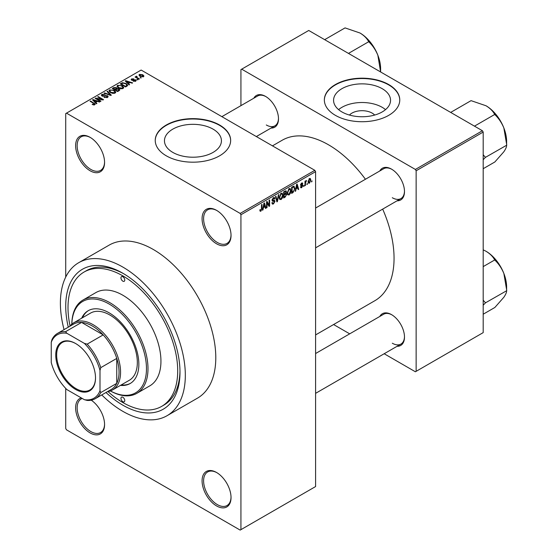 <?xml version="1.0" encoding="UTF-8"?>
<svg xmlns="http://www.w3.org/2000/svg" width="558" height="558" viewBox="0 0 558 558"><rect width="100%" height="100%" fill="white"/><g stroke="black" fill="none" stroke-linecap="round" stroke-linejoin="round"><path stroke-width="0.84" d="M216.553 243.776A20.472 11.816 60 0 1 202.08 218.708A20.472 11.816 60 0 1 216.553 210.345L216.553 210.345A20.472 11.816 60 0 1 231.033 235.42A20.472 11.816 60 0 1 216.553 243.776M216.943 210.575A19.39 11.195 -120 0 0 207.625 209.829A19.39 11.195 -120 0 0 204.646 225.369A19.39 11.195 -120 0 0 217.32 242.458A19.39 11.195 -120 0 0 227.015 243.414A19.39 11.195 -120 0 0 231.026 234.967M216.553 505.911A20.472 11.816 60 0 1 202.08 480.843A20.472 11.816 60 0 1 216.553 472.486L216.553 472.486A20.472 11.816 60 0 1 231.033 497.555A20.472 11.816 60 0 1 216.553 505.911M216.943 472.71A19.39 11.195 -120 0 0 207.625 471.963A19.39 11.195 -120 0 0 204.646 487.504A19.39 11.195 -120 0 0 217.32 504.592A19.39 11.195 -120 0 0 227.015 505.548A19.39 11.195 -120 0 0 231.026 497.101M91.247 400.191A20.472 11.816 60 0 1 104.569 424.54A20.472 11.816 60 0 1 90.096 432.903A20.472 11.816 60 0 1 76.404 413.701A20.472 11.816 60 0 1 81.217 397.861M82.242 398.454A19.39 11.195 -120 0 0 81.161 398.956A19.39 11.195 -120 0 0 78.19 414.489A19.39 11.195 -120 0 0 90.863 431.578A19.39 11.195 -120 0 0 100.559 432.541A19.39 11.195 -120 0 0 104.569 424.094M90.096 170.762A20.472 11.816 60 0 1 75.623 145.694A20.472 11.816 60 0 1 90.096 137.338L90.096 137.338A20.472 11.816 60 0 1 104.569 162.406A20.472 11.816 60 0 1 90.096 170.762M90.487 137.568A19.39 11.195 -120 0 0 81.161 136.815A19.39 11.195 -120 0 0 78.19 152.355A19.39 11.195 -120 0 0 90.863 169.444A19.39 11.195 -120 0 0 100.559 170.406A19.39 11.195 -120 0 0 104.569 161.959M349.447 115.053A14.306 8.258 180 0 1 372.172 113.114A14.306 8.258 180 0 1 374.669 115.053M382.202 88.68A28.486 16.447 0 0 0 351.156 85.116A28.486 16.447 0 0 0 333.572 100.307A28.486 16.447 0 0 0 341.914 111.935A28.486 16.447 0 0 0 372.96 115.499A28.486 16.447 0 0 0 390.544 100.307A28.486 16.447 0 0 0 382.202 88.68M385.522 109.633A28.486 16.447 0 0 0 382.202 107.324A28.486 16.447 0 0 0 338.594 109.633M388.724 84.558A37.707 21.769 0 0 0 347.627 79.843A37.707 21.769 0 0 0 324.351 99.952A37.707 21.769 0 0 0 335.393 115.346A37.707 21.769 0 0 0 376.49 120.068A37.707 21.769 0 0 0 399.765 99.952A37.707 21.769 0 0 0 388.724 84.558M399.765 100.133A37.707 21.769 0 0 0 388.724 84.914A37.707 21.769 0 0 0 347.767 80.164A37.707 21.769 0 0 0 324.351 100.133M172.799 152.397A28.486 16.447 180 0 1 164.457 140.769A28.486 16.447 180 0 1 182.041 125.578A28.486 16.447 180 0 1 213.079 129.142A28.486 16.447 180 0 1 221.428 140.769A28.486 16.447 180 0 1 203.837 155.961A28.486 16.447 180 0 1 172.799 152.397M219.601 125.027A37.707 21.769 0 0 0 178.511 120.305A37.707 21.769 0 0 0 155.236 140.421A37.707 21.769 0 0 0 166.277 155.808A37.707 21.769 0 0 0 207.367 160.53A37.707 21.769 0 0 0 230.649 140.421A37.707 21.769 0 0 0 219.601 125.027M230.649 140.595A37.707 21.769 0 0 0 219.601 125.376A37.707 21.769 0 0 0 178.651 120.626A37.707 21.769 0 0 0 155.236 140.595M379.824 170.95A18.316 10.574 60 0 1 391.542 169.137L391.542 169.137A18.316 10.574 60 0 1 404.487 191.568A18.316 10.574 60 0 1 397.066 200.81M391.925 169.367A17.235 9.953 -120 0 0 383.681 168.725L315.591 208.036M253.827 98.208A18.316 10.574 60 0 1 265.538 96.394L265.538 96.394A18.316 10.574 60 0 1 278.491 118.826A18.316 10.574 60 0 1 271.062 128.061M265.929 96.625A17.235 9.953 -120 0 0 257.684 95.976L221.868 116.657M379.824 316.442A18.316 10.574 60 0 1 391.542 314.635L391.542 314.635A18.316 10.574 60 0 1 404.487 337.06A18.316 10.574 60 0 1 397.066 346.302M391.925 314.865A17.235 9.953 -120 0 0 383.681 314.217L315.591 353.535M68.271 327.19A80.798 46.649 60 0 1 122.858 273.246A80.798 46.649 60 0 1 179.99 372.2A80.798 46.649 60 0 1 122.858 405.192A80.798 46.649 60 0 1 105.978 392.504M124.009 273.922A77.569 44.786 -120 0 0 86.357 270.721L84.07 272.039A77.569 44.786 -120 0 0 70.064 325.935M101.765 394.931A88.338 51.001 -120 0 0 122.858 411.351A88.338 51.001 -120 0 0 167.023 415.724A88.338 51.001 -120 0 0 180.569 344.935A88.338 51.001 -120 0 0 122.858 267.087A88.338 51.001 -120 0 0 78.685 262.713A88.338 51.001 -120 0 0 64.058 329.625M167.023 415.724L197.497 398.133A88.338 51.001 -120 0 0 211.036 327.344A88.338 51.001 -120 0 0 153.324 249.496A88.338 51.001 -120 0 0 109.159 245.115L78.685 262.713M315.591 334.926L374.864 300.706A92.649 53.491 -120 0 0 382.676 209.117M365.434 179.257A92.649 53.491 -120 0 0 328.536 144.815A92.649 53.491 -120 0 0 282.215 140.225L272.457 145.861M307.416 183.401L306.935 184.559L307.416 183.401M305.477 183.08L305.477 185.395L304.996 185.681L304.996 181.204L305.477 180.918L305.477 181.636L306.516 180.478L305.477 183.08L304.996 182.794M304.096 185.319L303.608 186.477L304.096 185.319M302.848 185.549L301.676 187.676L300.888 187.788L300.49 186.916L300.978 186.56L301.711 187.014L302.359 185.947L300.846 185.654L300.56 184.956L301.655 183.045L302.464 182.933L302.778 183.68L302.29 184.042L301.669 183.68L301.048 184.586L302.569 184.761L302.848 185.549L301.599 184.831M300.978 186.56L301.711 187.014M302.29 184.042L301.194 183.401M300.643 184.356L301.201 184.865M296.089 188.981L295.67 191.059L295.161 191.359L296.633 184.349L297.142 184.056L298.69 189.315L298.181 189.608L297.763 188.011L295.705 188.764M289.065 194.958L287.67 194.791L287.196 192.956L289.065 188.639L290.181 188.534L290.934 190.724L290.453 193.214L289.065 194.958L287.286 193.926M281.099 199.555L279.711 199.387L279.23 197.553L281.106 193.235L282.215 193.138L282.969 195.321L282.488 197.811L281.099 199.555L279.321 198.529M259.895 210.652L260.886 211.224L260.126 211.224L259.84 209.906L260.321 209.55L260.914 210.492L261.43 209.724L261.5 204.633L261.988 204.354L261.988 208.532L260.886 211.224L260.126 211.224M259.84 210.101L260.914 210.492M240.17 213.428L314.831 170.323L315.591 171.648L315.591 486.555L240.93 529.661L240.93 214.746L240.17 213.428L66.486 113.148L65.718 113.588L65.718 277.068M315.591 171.648L240.93 214.746M263.397 207.855L262.978 209.934L262.469 210.226L263.948 203.217L264.457 202.924L266.006 208.19L265.496 208.483L265.078 206.885L263.02 207.632M267.045 202.659L267.045 207.59L266.557 207.869L266.557 201.71L267.073 201.41L269.116 205.17L269.116 200.231L269.605 199.952L269.605 206.111L269.082 206.411L266.557 202.38M274.522 201.578L272.416 201.11L272.025 200.162L273.406 197.678L274.417 197.539L274.871 198.676L274.383 199.032L273.42 198.39L272.667 200.441L274.271 200.245L275.003 201.285L273.497 203.942L272.395 204.089L271.892 202.791L272.374 202.428L272.723 203.293L273.539 203.196L274.522 201.578L273.287 200.448M273.232 197.79L274.09 198.285L272.883 198.076M272.667 200.441L272.032 200.078L272.667 200.441M274.271 200.245L274.634 200.329M278.909 194.582L277.382 201.619L276.908 201.891L275.471 196.562L275.973 196.276L277.117 201.054L278.4 194.875L278.909 194.582M285.647 193.152L286.638 194.463L285.166 197.127L283.666 197.992L283.666 191.833L286.108 190.787L286.254 193.403M293.752 186.128L294.882 188.402L293.048 192.573L291.625 193.396L291.625 187.237L294.199 186.205M310.813 180.032L309.46 183.177L308.644 183.261L308.107 181.643L309.46 178.539L310.29 178.469L310.813 180.032L310.276 179.725M311.985 180.764L311.504 181.922L311.985 180.764M65.718 388.403L65.718 428.502L66.486 429.82L240.17 530.1L240.93 529.661M141.348 77.841L140.1 77.681L141.348 77.841M138.021 79.759L136.773 79.606L138.021 79.759M129.596 84.628L129.086 84.921L125.229 80.987L125.738 80.694L132.623 82.884L132.113 83.177L130.098 82.5L128.424 83.463L129.596 84.628M123.639 87.913L123.639 87.208L123.06 88.478L120.835 88.799L118.526 88.018L116.95 86.232L117.599 85.318L122.202 85.82L123.709 87.578M115.673 92.509L115.673 91.805L115.101 93.074L112.869 93.395L110.561 92.621L108.984 90.828L109.633 89.915L114.237 90.424L115.743 92.175M107.492 97.469L104.088 97.357L106.913 97.085L106.983 95.99L102.016 95.997L101.333 95.132L101.933 94.358L104.988 94.435L102.574 94.714L102.519 95.732L107.457 95.704L108.161 96.625L107.492 97.469M107.387 97.524L106.983 95.99M102.574 94.714L102.519 96.22M96.911 103.502L96.401 103.795L92.544 99.861L93.053 99.568L99.931 101.751L99.422 102.044L97.413 101.368L95.732 102.337L96.911 103.502M314.831 170.323L141.139 70.05L66.486 113.148M93.751 104.967L92.175 104.395L94.288 104.374L94.407 103.837L90.096 101.277L90.584 100.991L95.313 104.186L93.751 104.967M94.288 104.96L94.407 103.837M100.97 101.151L100.489 101.43L95.153 98.354L95.669 98.055L101.988 99.345L97.713 96.876L98.201 96.597L103.53 99.673L103.014 99.973L96.701 98.689L100.97 101.151M111.314 95.181L110.84 95.453L104.067 93.207L104.569 92.914L110.421 94.979L106.997 91.519L107.506 91.226L111.314 95.181M119.091 90.689L117.592 91.561L112.263 88.478L113.762 87.606L116.441 87.613L117.034 88.562L119.007 88.931L119.803 89.894L119.091 90.689M117.054 88.401L117.034 89.05M126.98 86.141L125.557 86.957L120.221 83.881L122.446 82.71L126.115 83.526L127.719 85.255L126.98 86.141M135.671 81.196L133.243 81.161L135.155 80.861L135.203 80.136L131.646 80.164L131.137 79.508L131.632 78.894L133.864 78.88L132.204 79.201L132.051 79.836L135.594 79.801L136.187 80.547L135.671 81.196M135.155 81.412L135.203 80.136M132.204 79.201L132.051 80.338M139.409 78.964L138.921 79.243L135.043 77.004L136.145 77.081L136.04 76.348L136.703 76.202L137.122 76.606L136.696 77.29L139.409 78.964M136.145 77.639L136.04 76.934M136.703 76.202L136.696 77.96M143.455 76.704L140.1 76.32L138.956 75.058L139.444 74.381L142.757 74.744L143.943 76.028L143.455 76.704M107.959 391.57A77.569 44.786 -120 0 0 122.858 402.548A77.569 44.786 -120 0 0 161.639 406.391L163.926 405.073A77.569 44.786 -120 0 0 179.976 370.861M482.419 130.739L483.186 132.065L416.142 170.769L415.382 169.444L482.419 130.739L308.734 30.467L240.93 69.611L240.93 105.65M416.142 170.769L416.142 371.328L415.382 371.767L384.169 353.744M349.699 333.837L333.586 324.54M416.142 371.328L483.186 332.624L483.186 132.065M415.382 169.444L241.698 69.171M392.302 197.727A17.235 9.953 -120 0 0 400.923 198.578A17.235 9.953 -120 0 0 404.487 191.122M266.299 124.978A17.235 9.953 -120 0 0 274.92 125.836A17.235 9.953 -120 0 0 278.484 118.373M392.302 343.219A17.235 9.953 -120 0 0 400.923 344.077A17.235 9.953 -120 0 0 404.487 336.614M92.593 104.611L92.593 104.074M90.584 101.556L90.584 100.991M93.053 100.384L93.053 99.568M95.732 103.111L95.732 102.337M94.176 100.726L95.272 101.884L96.625 101.103L93.388 100.015L94.176 100.726L94.176 101.528M95.272 102.644L95.272 101.884M93.388 100.726L93.388 100.015M96.625 101.821L96.625 101.103M95.669 98.654L95.669 98.055M101.988 99.763L101.988 99.345M98.201 97.155L98.201 96.597M96.701 99.247L96.701 98.689M104.499 97.559L104.499 97.036M106.913 97.72L106.913 97.085M101.933 95.948L101.933 94.358M103.216 96.36L103.216 95.955M105.455 95.899L105.455 95.397M107.457 97.49L107.457 95.704M104.569 93.374L104.569 92.914M107.506 92.035L107.506 91.226M109.633 91.972L109.633 89.915M114.237 91.017L114.237 90.424M110.261 90.277L109.766 90.968L111.056 92.342L114.474 92.719L114.948 92.035L113.734 90.689L112.325 90.117L110.261 90.277M111.056 92.872L111.056 92.342M114.474 93.332L114.474 92.719M113.762 88.331L113.762 87.606M116.441 89.343L116.441 87.613M118.917 90.794L119.007 88.931M113.365 88.562L114.962 89.475L116.329 88.631L116.043 87.941L114.209 88.073L113.365 88.562L113.365 89.12M114.962 90.04L114.962 89.475M116.329 89.406L116.043 87.941M115.583 89.838L117.452 90.919L118.917 89.998L118.526 89.217L116.538 89.287L115.583 89.838L115.583 90.396M117.452 91.477L117.452 90.919M118.484 91.045L118.484 90.326M117.599 87.369L117.599 85.318M122.202 86.413L122.202 85.82M118.219 85.674L117.731 86.364L119.021 87.745L122.439 88.122L122.913 87.439L121.7 86.092L120.291 85.513L118.219 85.674M119.021 88.276L119.021 87.745M122.439 88.736L122.439 88.122M122.446 83.323L122.446 82.71M126.115 84.112L126.115 83.526M121.33 83.958L125.417 86.323L126.289 85.813L126.736 84.663L125.62 83.798L122.99 83.128L121.33 83.958L121.33 84.523M125.417 86.881L125.417 86.323M126.924 86.169L126.736 84.663M126.289 86.539L126.289 85.813M125.738 81.51L125.738 80.694M128.424 84.244L128.424 83.463M126.861 81.852L127.963 83.009L129.31 82.235L126.08 81.14L126.861 81.852L126.861 82.654M127.963 83.777L127.963 83.009M126.08 81.852L126.08 81.14M129.31 82.954L129.31 82.235M133.662 81.322L133.662 80.84M131.632 80.157L131.632 78.894M132.532 80.422L132.532 79.933M135.594 81.245L135.594 79.801M137.261 79.885L137.261 79.32M135.531 77.283L135.531 76.725M137.394 78.364L137.394 77.799M140.581 77.967L140.581 77.402M139.444 75.874L139.444 74.381M142.757 75.337L142.757 74.744M142.918 76.913L142.311 75.044L139.981 74.709L139.716 76.083M139.981 74.709L140.581 76.041L142.918 76.376L143.183 75.979L143.183 76.837M140.581 76.579L140.581 76.041M262.581 209.703L262.978 209.934M265.315 207.792L266.006 208.19M264.45 206.523L265.078 206.885M264.018 204.988L263.564 207.039L264.911 206.258L264.234 203.691L264.018 204.988L263.62 204.758M263.188 206.823L263.564 207.039M266.557 207.311L267.045 207.59M268.084 204.57L269.116 205.17M268.607 205.532L269.605 206.111M271.899 203.021L273.497 203.942M273.281 197.755L274.871 198.676M272.074 199.645L272.513 199.904M273.469 200.399L275.003 201.285M276.733 201.243L277.382 201.619M276.601 200.754L277.117 201.054M282.453 195.021L282.969 195.321M282.111 197.588L282.488 197.811M280.576 193.64L281.106 193.954L279.718 197.288L280.276 198.906L281.099 198.836L282.488 195.579L282.278 194.31L280.96 193.326M279.244 197.016L279.718 197.288M282.278 194.31L281.106 193.954M285.159 190.969L286.505 191.743M285.089 193.57L286.638 194.463M283.666 191.994L284.148 192.273L284.148 194.114L285.563 193.235L286.017 192.126L284.992 191.066M283.666 193.835L284.148 194.114M286.017 192.126L284.992 191.792L284.148 192.273M284.148 194.833L284.148 196.995L285.675 196.032L286.156 194.749L285.905 194.086L284.148 194.833L283.666 194.554M283.666 196.716L284.148 196.995M284.482 193.926L285.103 194.282M290.418 190.424L290.934 190.724M290.076 192.991L290.453 193.214M288.535 189.043L289.072 189.35L287.677 192.684L288.242 194.31L289.058 194.24L290.453 190.982L290.244 189.713L288.925 188.723M287.21 192.419L287.677 192.684M290.244 189.713L289.072 189.35M292.427 192.217L293.048 192.573M294.373 188.109L294.882 188.402M292.113 187.676L292.113 192.398L294.206 190.292L294.394 188.674L293.661 186.902L292.113 187.676L291.625 187.397M291.625 192.112L292.113 192.398M292.343 186.825L292.971 187.181M292.929 186.484L293.899 186.965L292.999 186.449M295.273 190.836L295.67 191.059M298 188.918L298.69 189.315M297.142 187.655L297.763 188.011M296.703 186.114L296.249 188.165L297.602 187.39L296.926 184.824L296.703 186.114L296.312 185.891M295.873 187.948L296.249 188.165M296.577 184.621L296.926 184.824M300.504 187L301.676 187.676M300.581 184.656L302.234 185.612M301.669 183.038L302.778 183.68M303.608 185.919L304.096 186.198M304.996 185.116L305.477 185.395M304.996 181.357L305.477 181.636M305.756 180.841L306.377 181.204M305.644 181.099L306.028 181.322M304.996 181.775L305.568 182.11M306.935 184.001L307.416 184.279M308.169 182.438L309.46 183.177M309.209 178.713L309.962 179.146L309.446 179.188L308.595 181.357L309.474 182.536L310.325 180.36L308.993 178.923M308.135 181.092L308.595 181.357M308.128 182.089L309.474 182.536M311.504 181.357L311.985 181.643M122.858 401.669A2.692 1.555 -120 0 0 124.204 401.809A2.692 1.555 -120 0 0 124.615 399.647A2.692 1.555 -120 0 0 122.858 397.275A2.692 1.555 -120 0 0 121.511 397.143A2.692 1.555 -120 0 0 121.093 399.298A2.692 1.555 -120 0 0 122.858 401.669M122.858 281.162A2.692 1.555 -120 0 0 124.204 281.295A2.692 1.555 -120 0 0 124.615 279.133A2.692 1.555 -120 0 0 122.858 276.761A2.692 1.555 -120 0 0 121.511 276.629A2.692 1.555 -120 0 0 121.093 278.784A2.692 1.555 -120 0 0 122.858 281.162M120.458 385.39A42.017 24.259 -120 0 0 130.154 383.52A42.017 24.259 -120 0 0 136.591 349.852A42.017 24.259 -120 0 0 109.145 312.829A42.017 24.259 -120 0 0 88.136 310.743A42.017 24.259 -120 0 0 81.67 318.213M121.219 384.95A42.017 24.259 -120 0 0 130.53 383.297M110.407 390.942A52.787 30.481 -120 0 0 146.468 367.952A52.787 30.481 -120 0 0 109.145 304.033A52.787 30.481 -120 0 0 71.836 324.135M71.822 324.149A53.868 31.102 60 0 1 82.975 300.044A53.868 31.102 60 0 1 109.905 302.708A53.868 31.102 60 0 1 145.094 350.18A53.868 31.102 60 0 1 136.836 393.341A53.868 31.102 60 0 1 110.386 390.949M136.836 393.341L149.788 385.864A53.868 31.102 -120 0 0 158.047 342.703A53.868 31.102 -120 0 0 122.858 295.238A53.868 31.102 -120 0 0 95.92 292.566L82.975 300.044M161.639 406.391A77.569 44.786 -120 0 0 173.531 344.237A77.569 44.786 -120 0 0 122.858 275.882A77.569 44.786 -120 0 0 84.07 272.039M69.75 326.332A38.781 22.39 60 0 1 73.754 322.782L90.515 313.108A38.781 22.39 60 0 1 109.905 315.026A38.781 22.39 60 0 1 135.245 349.203A38.781 22.39 60 0 1 129.296 380.284L112.535 389.958A38.781 22.39 60 0 1 107.457 391.646M88.52 310.534A42.017 24.259 -120 0 0 82.431 317.774M474.474 126.15L494.855 114.383L494.995 114.753C498.719 118.324 501.67 122.725 503.853 127.963A29.149 16.831 -120 0 1 506.615 141.453L506.615 144.689M483.186 159.714L485.425 157.37L506.608 145.254C506.706 146.733 505.785 148.902 503.853 151.762L494.855 161.98L483.186 168.718M485.425 157.37L483.186 154.747M450.676 112.416L471.057 100.649L486.004 105.755A29.149 16.831 -120 0 1 503.853 127.963L506.755 145.052M486.004 105.755C489.987 108.189 492.84 111.014 494.569 114.223L494.855 114.383M485.279 157.572A33.459 19.314 -120 0 0 485.279 157M55.744 355.007A28.116 16.238 60 0 1 75.623 343.526A28.116 16.238 60 0 1 95.509 377.968A28.116 16.238 60 0 1 75.623 389.442A28.116 16.238 60 0 1 55.744 355.007M75.853 343.658A27.475 15.861 -120 0 0 62.343 342.431A27.475 15.861 -120 0 0 56.658 355.007A27.475 15.861 -120 0 0 68.648 382.655A27.475 15.861 -120 0 0 89.817 390.014A27.475 15.861 -120 0 0 95.509 377.696M73.754 322.782A38.781 22.39 60 0 1 103.642 333.175A38.781 22.39 60 0 1 120.57 372.2A38.781 22.39 60 0 1 112.535 389.958M100.001 390.663L100.761 392.588A37.707 21.769 60 0 1 95.237 398.698L111.237 389.463A37.707 21.769 -120 0 0 116.762 383.353A37.707 21.769 -120 0 0 119.049 372.2A37.707 21.769 -120 0 0 116.762 358.41A37.707 21.769 -120 0 0 103.181 334.898L81.587 322.426A37.707 21.769 -120 0 0 73.53 324.156L57.53 333.391A37.707 21.769 60 0 1 65.586 331.661L66.869 333.286A36.633 21.148 -120 0 0 51.245 342.305L51.245 362.519A36.633 21.148 -120 0 0 66.869 389.582L84.377 399.688A36.633 21.148 -120 0 0 100.001 390.663L100.001 370.456A36.633 21.148 -120 0 0 84.377 343.393L66.869 333.286M84.377 343.393L87.188 344.133L103.181 334.898A37.707 21.769 -120 0 0 81.587 322.426L65.586 331.661M100.761 392.588L116.762 383.353L116.762 358.41L100.761 367.652L100.001 370.456M51.245 342.305L52.006 339.501A37.707 21.769 60 0 1 57.53 333.391M95.237 398.698A37.707 21.769 60 0 1 87.188 400.428L84.377 399.688M87.188 344.133A37.707 21.769 60 0 1 100.761 367.652M483.186 305.205L485.279 303.064A33.459 19.314 -120 0 0 485.279 302.778A33.459 19.314 -120 0 0 485.279 302.499L483.186 300.239M483.186 314.217L494.855 307.479L503.853 297.254C505.785 294.394 506.706 292.225 506.608 290.753L485.425 302.861L485.279 302.499M483.186 266.619L494.855 259.882L494.995 260.244C498.719 263.815 501.67 268.217 503.853 273.455L506.755 290.551M483.186 249.817L486.004 251.253C489.987 253.688 492.84 256.506 494.569 259.714L494.855 259.882M506.615 290.181L506.615 286.945A29.149 16.831 -120 0 0 503.853 273.455A29.149 16.831 -120 0 0 486.004 251.253M348.471 53.408L368.852 41.641L368.998 42.01C372.716 45.575 375.667 49.976 377.85 55.214A29.149 16.831 -120 0 1 380.612 68.711L380.619 71.968M324.672 39.667L345.053 27.9L360.001 33.013A29.149 16.831 -120 0 1 377.85 55.214L380.612 71.94M360.001 33.013C363.983 35.447 366.836 38.265 368.566 41.473L368.852 41.641M94.204 103.669L94.204 103.084M104.332 96.227L104.332 95.718M109.389 94.972L109.389 94.602M115.869 89.671L115.869 88.952M121.581 83.819L121.581 83.093M133.306 80.345L133.306 79.738M261.5 208.253L261.988 208.532M272.039 200.371L273.315 201.11M276.363 199.869L276.928 200.189M284.538 196.765L285.166 197.127M284.371 191.429L284.992 191.792M300.56 184.942L301.759 185.64M94.504 104.06L94.504 104.911M102.135 95.23L102.135 96.067M109.766 90.968L109.766 92.084M114.948 92.035L114.948 93.158M116.427 88.387L116.427 89.35M117.731 86.364L117.731 87.487M122.913 87.439L122.913 88.555M135.468 80.478L135.468 81.301M131.869 79.585L131.869 80.268M136.543 77.011L136.543 77.869M272.723 203.293L271.892 202.812M280.276 198.906L279.286 198.334M285.905 194.086L285.054 193.591M288.242 194.31L287.251 193.738M301.208 187.083L300.678 186.784M302.101 183.61L301.411 183.212M315.591 247.843L400.923 198.578M400.923 344.077L315.591 393.341M274.92 125.836L256.345 136.557"/></g></svg>
